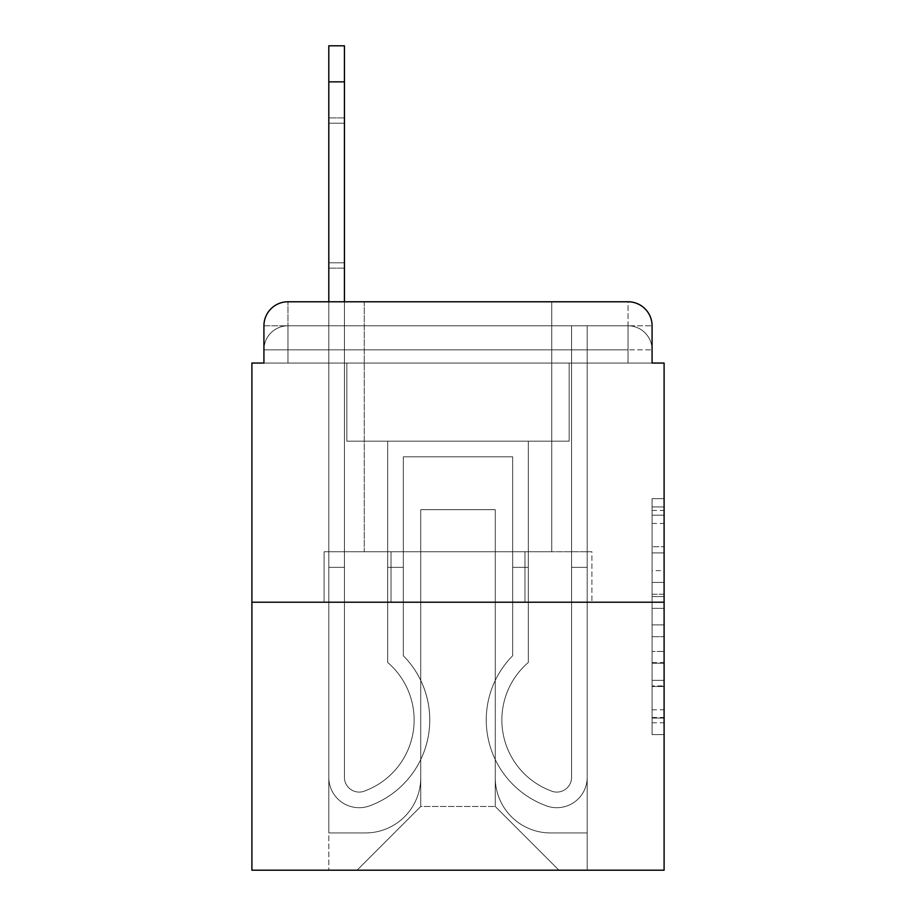 <?xml version="1.0" encoding="UTF-8"?>
<svg xmlns="http://www.w3.org/2000/svg" width="916" height="916" viewBox="0 0 916 916"><rect width="100%" height="100%" fill="white"/><g stroke="black" fill="none" stroke-linecap="round" stroke-linejoin="round"><path stroke-width="0.69" stroke-dasharray="4.58 3.44" d="M652.077 570.622L652.077 608.373L664.1 608.373L664.1 722.793L664.1 510.464L664.1 608.373L652.077 608.373L652.077 506.926L652.077 734.586L652.077 498.67L652.077 718.075L664.1 718.075L652.077 718.075L664.1 718.075L652.077 718.075L652.077 680.325L652.077 734.586L664.1 734.586L664.1 498.67L664.1 717.491L664.1 624.884L652.077 624.884L664.1 624.884L664.1 680.325L664.1 515.181L652.077 515.181L664.1 515.181L664.1 734.586L664.1 510.464L664.1 734.586L652.077 734.586L652.077 498.67L664.1 498.67L664.1 510.464L664.1 498.67L664.1 510.464L664.1 498.67L664.1 506.926L664.1 498.67L652.077 498.67L652.077 515.181L664.1 515.181L652.077 515.181L652.077 570.622L664.1 570.622M287.956 363.057L263.923 363.057L263.923 349.843L628.044 349.843L263.923 349.843L287.956 349.843L287.956 325.81L628.044 325.81L287.956 325.81L628.044 325.81L628.044 349.843L652.077 349.843L628.044 349.843L628.044 325.81L628.044 349.843L652.077 349.843L628.044 349.843L652.077 349.843L628.044 349.843L652.077 349.843L628.044 349.843L652.077 349.843L628.044 349.843L652.077 349.843L628.044 349.843L652.077 349.843L628.044 349.843L652.077 349.843L628.044 349.843L652.077 349.843L628.044 349.843L652.077 349.843L628.044 349.843L652.077 349.843L628.044 349.843L628.044 325.81L628.044 349.843L628.044 325.81L628.044 349.843L628.044 325.81L628.044 349.843L628.044 325.81L628.044 349.843L628.044 325.81L628.044 349.843L628.044 325.81L628.044 349.843L628.044 325.81L628.044 349.843L628.044 325.81L628.044 349.843L628.044 325.81L628.044 349.843L628.044 325.81L652.077 325.81L287.956 325.81L628.044 325.81L287.956 325.81L628.044 325.81L287.956 325.81L628.044 325.81L287.956 325.81L628.044 325.81L287.956 325.81L628.044 325.81L628.044 363.057L263.923 363.057L263.923 349.843L287.956 349.843L287.956 325.81L263.923 325.81A24.034 24.034 0 0 1 287.956 301.776L628.044 301.776L287.956 301.776A24.034 24.034 0 0 0 263.923 325.81L287.956 325.81A24.034 24.034 0 0 0 263.923 349.843L287.956 349.843L263.923 349.843L287.956 349.843L263.923 349.843L287.956 349.843L263.923 349.843L287.956 349.843L263.923 349.843L287.956 349.843L263.923 349.843L287.956 349.843L263.923 349.843L287.956 349.843L263.923 349.843L287.956 349.843L263.923 349.843L263.923 363.057L263.923 349.843L263.923 363.057L263.923 349.843L263.923 363.057L263.923 349.843L263.923 363.057L263.923 349.843L263.923 363.057L251.9 363.057L251.9 870.2L664.1 870.2L664.1 363.057L652.077 363.057L652.077 325.81A24.034 24.034 0 0 0 628.044 301.776A24.034 24.034 0 0 1 652.077 325.81L652.077 363.057L263.923 363.057L263.923 325.81L263.923 363.057L652.077 363.057L628.044 363.057L652.077 363.057L628.044 363.057L652.077 363.057L628.044 363.057L652.077 363.057L628.044 363.057L652.077 363.057L628.044 363.057L652.077 363.057L628.044 363.057L652.077 363.057L628.044 363.057L652.077 363.057L628.044 363.057L652.077 363.057L628.044 363.057L652.077 363.057L628.044 363.057L652.077 363.057L628.044 363.057L628.044 301.776A24.034 24.034 0 0 1 652.077 325.81A24.034 24.034 0 0 0 628.044 301.776L628.044 325.81A24.034 24.034 0 0 1 652.077 349.843A24.034 24.034 0 0 0 628.044 325.81A24.034 24.034 0 0 1 652.077 349.843A24.034 24.034 0 0 0 628.044 325.81A24.034 24.034 0 0 1 652.077 349.843A24.034 24.034 0 0 0 628.044 325.81A24.034 24.034 0 0 1 652.077 349.843A24.034 24.034 0 0 0 628.044 325.81A24.034 24.034 0 0 1 652.077 349.843A24.034 24.034 0 0 0 628.044 325.81A24.034 24.034 0 0 1 652.077 349.843L652.077 363.057L628.044 363.057L628.044 349.843L628.044 363.057L628.044 349.843L628.044 363.057L628.044 349.843L628.044 363.057L628.044 349.843L628.044 363.057L628.044 349.843L628.044 363.057L628.044 349.843L628.044 363.057L628.044 349.843L628.044 363.057L628.044 349.843L628.044 363.057L628.044 349.843L628.044 363.057L628.044 349.843L628.044 363.057L628.044 349.843L628.044 363.057L287.956 363.057L287.956 349.843L263.923 349.843L287.956 349.843L287.956 325.81A24.034 24.034 0 0 0 263.923 349.843A24.034 24.034 0 0 1 287.956 325.81A24.034 24.034 0 0 0 263.923 349.843A24.034 24.034 0 0 1 287.956 325.81A24.034 24.034 0 0 0 263.923 349.843A24.034 24.034 0 0 1 287.956 325.81A24.034 24.034 0 0 0 263.923 349.843A24.034 24.034 0 0 1 287.956 325.81A24.034 24.034 0 0 0 263.923 349.843A24.034 24.034 0 0 1 287.956 325.81L287.956 363.057L287.956 325.81L287.956 363.057L287.956 325.81L287.956 363.057L287.956 349.843L287.956 363.057L287.956 349.843L287.956 363.057L287.956 349.843L287.956 363.057L287.956 349.843L287.956 363.057L287.956 349.843L287.956 363.057L287.956 349.843L287.956 363.057L287.956 349.843L287.956 363.057L287.956 349.843L287.956 363.057L287.956 349.843L287.956 363.057L263.923 363.057L287.956 363.057M551.741 301.776L551.741 551.741L364.259 551.741L551.741 551.741L364.259 551.741L364.259 301.776L551.741 301.776L364.259 301.776L551.741 301.776L364.259 301.776L551.741 301.776L551.741 551.741L364.259 551.741L364.259 301.776M664.1 594.221L664.1 582.427L664.1 594.221L652.077 594.221L652.077 546.737L652.077 686.519L652.077 651.425L664.1 651.425L652.077 651.425L652.077 734.586L664.1 734.586L652.077 734.586L664.1 734.586L652.077 734.586L652.077 498.67L664.1 498.67L652.077 498.67L664.1 498.67L652.077 498.67L652.077 594.221L664.1 594.221M251.9 602.213L664.1 602.213M328.81 301.776L344.439 301.776L344.439 777.363A14.725 14.725 0 0 0 364.545 791.069L366.148 790.428A75.707 75.707 0 0 0 414.135 719.976A75.707 75.707 0 0 1 366.148 790.428A75.707 75.707 0 0 0 387.697 662.497A75.707 75.707 0 0 1 414.135 719.976A75.707 75.707 0 0 0 387.697 662.497L387.697 441.18L528.303 441.18L528.303 662.497A75.707 75.707 0 0 0 549.852 790.428L551.455 791.069A14.725 14.725 0 0 0 571.561 777.363A14.725 14.725 0 0 1 551.455 791.069L549.852 790.428A75.707 75.707 0 0 1 528.303 662.497A75.707 75.707 0 0 0 549.852 790.428L551.455 791.069A14.725 14.725 0 0 0 571.561 777.363L571.561 325.81L587.19 325.81L587.19 777.363A30.343 30.343 0 0 1 545.73 805.599L544.127 804.969A91.337 91.337 0 0 1 512.685 655.719A91.337 91.337 0 0 0 544.127 804.969L545.73 805.599L544.127 804.969A91.337 91.337 0 0 1 512.685 655.719L512.685 456.798L403.315 456.798L403.315 655.719A91.337 91.337 0 0 1 429.764 719.976A91.337 91.337 0 0 0 403.315 655.719A91.337 91.337 0 0 1 371.873 804.969L370.27 805.599A30.343 30.343 0 0 1 328.81 777.363L328.81 45.8L328.81 81.856L328.81 45.8L344.439 45.8L328.81 45.8L328.81 81.856L328.81 45.8L344.439 45.8L328.81 45.8L328.81 81.856L328.81 45.8L344.439 45.8L328.81 45.8L328.81 81.856L328.81 45.8L344.439 45.8L328.81 45.8L328.81 81.856L328.81 45.8L344.439 45.8L328.81 45.8L328.81 81.856L328.81 45.8L344.439 45.8L328.81 45.8L328.81 81.856L328.81 45.8L344.439 45.8L328.81 45.8L328.81 81.856L328.81 45.8L344.439 45.8L328.81 45.8L328.81 81.856L328.81 45.8L344.439 45.8L328.81 45.8L328.81 81.856L328.81 45.8L344.439 45.8L328.81 45.8L328.81 81.856L328.81 45.8L344.439 45.8L328.81 45.8L344.439 45.8L344.439 777.363A14.725 14.725 0 0 0 364.545 791.069A14.725 14.725 0 0 1 344.439 777.363A14.725 14.725 0 0 0 364.545 791.069L366.148 790.428A75.707 75.707 0 0 0 387.697 662.497L387.697 441.18L528.303 441.18L528.303 662.497A75.707 75.707 0 0 0 549.852 790.428L551.455 791.069A14.725 14.725 0 0 0 571.561 777.363L571.561 325.81L587.19 325.81L587.19 777.363A30.343 30.343 0 0 1 545.73 805.599L544.127 804.969A91.337 91.337 0 0 1 512.685 655.719L512.685 456.798L403.315 456.798L403.315 655.719A91.337 91.337 0 0 1 371.873 804.969A91.337 91.337 0 0 0 429.764 719.976A91.337 91.337 0 0 1 371.873 804.969L370.27 805.599A30.343 30.343 0 0 1 328.81 777.363L328.81 81.856L328.81 777.363A30.343 30.343 0 0 0 370.27 805.599L371.873 804.969L370.27 805.599A30.343 30.343 0 0 1 328.81 777.363L328.81 81.856L328.81 777.363A30.343 30.343 0 0 0 370.27 805.599A30.343 30.343 0 0 1 328.81 777.363L328.81 81.856L328.81 777.363A30.343 30.343 0 0 0 370.27 805.599A30.343 30.343 0 0 1 328.81 777.363L328.81 81.856L328.81 777.363A30.343 30.343 0 0 0 370.27 805.599L371.873 804.969L370.27 805.599A30.343 30.343 0 0 1 328.81 777.363L328.81 81.856L328.81 777.363A30.343 30.343 0 0 0 370.27 805.599A30.343 30.343 0 0 1 328.81 777.363L328.81 81.856L328.81 777.363A30.343 30.343 0 0 0 370.27 805.599A30.343 30.343 0 0 1 328.81 777.363L328.81 81.856L328.81 777.363A30.343 30.343 0 0 0 370.27 805.599L371.873 804.969A91.337 91.337 0 0 0 403.315 655.719L403.315 567.359L403.315 655.719A91.337 91.337 0 0 1 371.873 804.969L370.27 805.599A30.343 30.343 0 0 1 328.81 777.363L328.81 81.856L328.81 777.363A30.343 30.343 0 0 0 370.27 805.599A30.343 30.343 0 0 1 328.81 777.363L328.81 81.856L328.81 777.363A30.343 30.343 0 0 0 370.27 805.599A30.343 30.343 0 0 1 328.81 777.363L328.81 81.856L328.81 777.363A30.343 30.343 0 0 0 370.27 805.599L371.873 804.969L370.27 805.599A30.343 30.343 0 0 1 328.81 777.363L328.81 81.856L328.81 777.363A30.343 30.343 0 0 0 370.27 805.599A30.343 30.343 0 0 1 328.81 777.363L328.81 301.776M495.258 777.661A55.281 55.281 0 0 0 550.539 832.942A55.281 55.281 0 0 1 495.258 777.661L495.258 509.674L495.258 777.661A55.281 55.281 0 0 0 550.539 832.942L587.19 832.942L550.539 832.942A55.281 55.281 0 0 1 495.258 777.661L495.258 509.674L420.742 509.674L495.258 509.674L495.258 777.661A55.281 55.281 0 0 0 550.539 832.942L587.19 832.942L550.539 832.942A55.281 55.281 0 0 1 495.258 777.661L495.258 509.674L420.742 509.674L420.742 777.661L420.742 509.674L495.258 509.674L495.258 777.661A55.281 55.281 0 0 0 550.539 832.942L587.19 832.942L550.539 832.942A55.281 55.281 0 0 1 495.258 777.661L495.258 509.674L420.742 509.674L420.742 777.661A55.281 55.281 0 0 1 365.461 832.942A55.281 55.281 0 0 0 420.742 777.661L420.742 509.674L495.258 509.674L495.258 777.661A55.281 55.281 0 0 0 550.539 832.942L587.19 832.942L550.539 832.942A55.281 55.281 0 0 1 495.258 777.661L495.258 509.674L420.742 509.674L420.742 777.661A55.281 55.281 0 0 1 365.461 832.942L328.81 832.942L365.461 832.942A55.281 55.281 0 0 0 420.742 777.661L420.742 509.674L495.258 509.674L495.258 777.661A55.281 55.281 0 0 0 550.539 832.942L587.19 832.942L550.539 832.942A55.281 55.281 0 0 1 495.258 777.661L495.258 509.674L420.742 509.674L420.742 777.661A55.281 55.281 0 0 1 365.461 832.942L328.81 832.942L365.461 832.942A55.281 55.281 0 0 0 420.742 777.661L420.742 509.674L495.258 509.674L495.258 777.661A55.281 55.281 0 0 0 550.539 832.942L587.19 832.942L550.539 832.942A55.281 55.281 0 0 1 495.258 777.661L495.258 509.674L420.742 509.674L420.742 777.661A55.281 55.281 0 0 1 365.461 832.942L328.81 832.942L365.461 832.942A55.281 55.281 0 0 0 420.742 777.661L420.742 509.674L495.258 509.674L495.258 777.661A55.281 55.281 0 0 0 550.539 832.942L587.19 832.942L550.539 832.942A55.281 55.281 0 0 1 495.258 777.661L495.258 509.674L420.742 509.674L420.742 777.661A55.281 55.281 0 0 1 365.461 832.942L328.81 832.942L365.461 832.942A55.281 55.281 0 0 0 420.742 777.661L420.742 509.674L495.258 509.674L495.258 777.661A55.281 55.281 0 0 0 550.539 832.942L587.19 832.942L550.539 832.942A55.281 55.281 0 0 1 495.258 777.661L495.258 509.674L420.742 509.674L420.742 777.661A55.281 55.281 0 0 1 365.461 832.942L328.81 832.942L365.461 832.942A55.281 55.281 0 0 0 420.742 777.661L420.742 509.674L495.258 509.674L495.258 777.661A55.281 55.281 0 0 0 550.539 832.942L587.19 832.942L550.539 832.942A55.281 55.281 0 0 1 495.258 777.661L495.258 509.674L420.742 509.674L420.742 777.661A55.281 55.281 0 0 1 365.461 832.942L328.81 832.942L365.461 832.942A55.281 55.281 0 0 0 420.742 777.661L420.742 509.674L495.258 509.674L495.258 777.661A55.281 55.281 0 0 0 550.539 832.942L587.19 832.942L550.539 832.942A55.281 55.281 0 0 1 495.258 777.661L495.258 509.674L420.742 509.674L420.742 777.661A55.281 55.281 0 0 1 365.461 832.942L328.81 832.942L365.461 832.942A55.281 55.281 0 0 0 420.742 777.661L420.742 509.674L495.258 509.674L495.258 777.661M328.81 363.057L328.81 832.942L365.461 832.942A55.281 55.281 0 0 0 420.742 777.661A55.281 55.281 0 0 1 365.461 832.942L328.81 832.942L328.81 363.057L346.843 363.057L346.843 441.18L569.157 441.18L346.843 441.18L569.157 441.18L346.843 441.18L569.157 441.18L346.843 441.18L569.157 441.18L346.843 441.18L569.157 441.18L346.843 441.18L569.157 441.18L346.843 441.18L569.157 441.18L346.843 441.18L569.157 441.18L346.843 441.18L569.157 441.18L346.843 441.18L569.157 441.18L346.843 441.18L569.157 441.18L346.843 441.18L569.157 441.18L346.843 441.18L346.843 363.057L328.81 363.057L328.81 832.942L328.81 363.057L346.843 363.057L346.843 441.18L346.843 363.057L328.81 363.057L328.81 832.942L328.81 363.057L346.843 363.057L346.843 441.18L346.843 363.057L328.81 363.057L328.81 832.942L328.81 363.057L346.843 363.057L346.843 441.18L346.843 363.057L328.81 363.057L328.81 832.942L328.81 363.057L346.843 363.057L346.843 441.18L346.843 363.057L328.81 363.057L328.81 832.942L328.81 363.057L346.843 363.057L346.843 441.18L346.843 363.057L328.81 363.057L328.81 832.942L328.81 363.057L346.843 363.057L346.843 441.18L346.843 363.057L328.81 363.057L328.81 832.942L328.81 363.057L346.843 363.057L346.843 441.18L346.843 363.057L328.81 363.057L328.81 832.942L328.81 363.057L346.843 363.057L346.843 441.18L346.843 363.057L328.81 363.057L328.81 832.942L328.81 363.057L346.843 363.057L346.843 441.18L346.843 363.057L328.81 363.057L328.81 832.942L365.461 832.942A55.281 55.281 0 0 0 420.742 777.661L420.742 509.674L420.742 777.661A55.281 55.281 0 0 1 365.461 832.942A55.281 55.281 0 0 0 420.742 777.661L420.742 509.674L495.258 509.674L420.742 509.674L420.742 777.661A55.281 55.281 0 0 1 365.461 832.942L328.81 832.942L328.81 363.057L346.843 363.057L346.843 441.18L346.843 363.057L328.81 363.057L328.81 870.2L357.057 870.2L328.81 870.2L328.81 363.057L346.843 363.057L346.843 441.18L346.843 363.057L328.81 363.057M569.157 363.057L569.157 441.18L569.157 363.057L587.19 363.057L587.19 832.942L550.539 832.942L587.19 832.942L587.19 363.057L569.157 363.057L569.157 441.18L569.157 363.057L587.19 363.057L587.19 832.942L587.19 363.057L569.157 363.057L569.157 441.18L569.157 363.057L587.19 363.057L587.19 832.942L587.19 363.057L569.157 363.057L569.157 441.18L569.157 363.057L587.19 363.057L587.19 832.942L587.19 363.057L569.157 363.057L569.157 441.18L569.157 363.057L587.19 363.057L587.19 832.942L587.19 363.057L569.157 363.057L569.157 441.18L569.157 363.057L587.19 363.057L587.19 832.942L587.19 363.057L569.157 363.057L569.157 441.18L569.157 363.057L587.19 363.057L587.19 832.942L587.19 363.057L569.157 363.057L569.157 441.18L569.157 363.057L587.19 363.057L587.19 832.942L587.19 363.057L569.157 363.057L569.157 441.18L569.157 363.057L587.19 363.057L587.19 832.942L587.19 363.057L569.157 363.057L569.157 441.18L569.157 363.057L587.19 363.057L587.19 832.942L587.19 363.057L569.157 363.057L569.157 441.18L569.157 363.057L587.19 363.057L587.19 832.942L587.19 363.057L569.157 363.057L569.157 441.18L569.157 363.057L587.19 363.057L587.19 870.2L357.057 870.2L587.19 870.2L587.19 363.057L569.157 363.057M495.258 509.674L495.258 806.504L495.258 509.674L420.742 509.674L420.742 806.504L495.258 806.504L420.742 806.504L420.742 509.674L420.742 806.504L357.057 870.2L420.742 806.504L357.057 870.2L420.742 806.504L420.742 509.674L495.258 509.674L495.258 806.504L558.943 870.2L495.258 806.504L558.943 870.2L495.258 806.504L495.258 509.674L420.742 509.674L495.258 509.674M391.04 602.213L591.908 602.213L391.04 602.213L391.04 551.741L324.092 551.741L591.908 551.741L391.04 551.741L391.04 602.213L391.04 551.741L324.092 551.741L324.092 602.213L324.092 551.741L524.96 551.741L524.96 602.213L591.908 602.213L524.96 602.213L524.96 551.741L591.908 551.741L591.908 602.213L591.908 551.741L391.04 551.741L391.04 602.213M287.956 301.776A24.034 24.034 0 0 0 263.923 325.81A24.034 24.034 0 0 1 287.956 301.776L287.956 325.81L287.956 301.776M524.96 551.741L524.96 602.213L524.96 551.741M652.077 608.373L664.1 608.373L652.077 608.373M652.077 506.926L652.077 498.67L652.077 506.926L664.1 506.926L652.077 506.926M652.077 685.935L652.077 636.689L652.077 685.935L664.1 685.935L652.077 685.935M652.077 636.689L652.077 624.884L664.1 624.884L652.077 624.884L652.077 636.689L664.1 636.689L652.077 636.689M652.077 546.737L652.077 515.181L652.077 546.737L664.1 546.737L652.077 546.737M652.077 498.67L664.1 498.67L652.077 498.67L652.077 510.464L652.077 498.67L664.1 498.67M652.077 734.586L664.1 734.586L652.077 734.586L652.077 722.793L652.077 734.586M366.148 790.428L364.545 791.069L366.148 790.428A75.707 75.707 0 0 0 414.135 719.976A75.707 75.707 0 0 1 366.148 790.428A75.707 75.707 0 0 0 387.697 662.497A75.707 75.707 0 0 1 414.135 719.976A75.707 75.707 0 0 0 387.697 662.497L387.697 567.359L403.315 567.359L387.697 567.359L387.697 662.497L387.697 441.18L528.303 441.18L528.303 662.497A75.707 75.707 0 0 0 549.852 790.428L551.455 791.069A14.725 14.725 0 0 0 571.561 777.363A14.725 14.725 0 0 1 551.455 791.069L549.852 790.428A75.707 75.707 0 0 1 528.303 662.497A75.707 75.707 0 0 0 549.852 790.428L551.455 791.069A14.725 14.725 0 0 0 571.561 777.363L571.561 567.359L587.19 567.359L587.19 777.363A30.343 30.343 0 0 1 545.73 805.599A30.343 30.343 0 0 0 587.19 777.363A30.343 30.343 0 0 1 545.73 805.599L544.127 804.969A91.337 91.337 0 0 1 512.685 655.719A91.337 91.337 0 0 0 544.127 804.969L545.73 805.599L544.127 804.969A91.337 91.337 0 0 1 512.685 655.719L512.685 567.359L528.303 567.359L512.685 567.359L512.685 655.719L512.685 456.798L403.315 456.798L403.315 655.719A91.337 91.337 0 0 1 371.873 804.969L370.27 805.599A30.343 30.343 0 0 1 328.81 777.363A30.343 30.343 0 0 0 370.27 805.599L371.873 804.969A91.337 91.337 0 0 0 429.764 719.976A91.337 91.337 0 0 1 371.873 804.969L370.27 805.599A30.343 30.343 0 0 1 328.81 777.363L328.81 567.359L328.81 777.363L328.81 567.359L344.439 567.359L344.439 777.363L344.439 567.359L328.81 567.359L328.81 777.363L328.81 567.359L344.439 567.359L344.439 777.363A14.725 14.725 0 0 0 364.545 791.069L366.148 790.428A75.707 75.707 0 0 0 387.697 662.497L387.697 441.18L528.303 441.18L528.303 662.497A75.707 75.707 0 0 0 549.852 790.428L551.455 791.069A14.725 14.725 0 0 0 571.561 777.363L571.561 325.81L587.19 325.81L587.19 777.363A30.343 30.343 0 0 1 545.73 805.599L544.127 804.969A91.337 91.337 0 0 1 512.685 655.719L512.685 456.798L403.315 456.798L403.315 655.719A91.337 91.337 0 0 1 429.764 719.976A91.337 91.337 0 0 0 403.315 655.719L403.315 567.359L403.315 655.719A91.337 91.337 0 0 1 371.873 804.969L370.27 805.599A30.343 30.343 0 0 1 328.81 777.363L328.81 567.359L344.439 567.359L328.81 567.359L328.81 777.363L328.81 567.359L344.439 567.359L344.439 777.363A14.725 14.725 0 0 0 364.545 791.069A14.725 14.725 0 0 1 344.439 777.363A14.725 14.725 0 0 0 364.545 791.069L366.148 790.428A75.707 75.707 0 0 0 414.135 719.976A75.707 75.707 0 0 1 366.148 790.428A75.707 75.707 0 0 0 387.697 662.497A75.707 75.707 0 0 1 414.135 719.976A75.707 75.707 0 0 0 387.697 662.497L387.697 567.359L403.315 567.359L387.697 567.359L387.697 662.497L387.697 441.18L528.303 441.18L528.303 662.497A75.707 75.707 0 0 0 549.852 790.428L551.455 791.069A14.725 14.725 0 0 0 571.561 777.363L571.561 325.81L587.19 325.81L587.19 777.363A30.343 30.343 0 0 1 545.73 805.599A30.343 30.343 0 0 0 587.19 777.363A30.343 30.343 0 0 1 545.73 805.599L544.127 804.969A91.337 91.337 0 0 1 512.685 655.719A91.337 91.337 0 0 0 544.127 804.969L545.73 805.599L544.127 804.969A91.337 91.337 0 0 1 512.685 655.719L512.685 567.359L528.303 567.359L512.685 567.359L512.685 655.719L512.685 456.798L403.315 456.798L403.315 655.719A91.337 91.337 0 0 1 371.873 804.969L370.27 805.599A30.343 30.343 0 0 1 328.81 777.363L328.81 567.359L328.81 777.363L328.81 567.359L344.439 567.359L328.81 567.359L328.81 777.363A30.343 30.343 0 0 0 370.27 805.599L371.873 804.969A91.337 91.337 0 0 0 429.764 719.976A91.337 91.337 0 0 1 371.873 804.969L370.27 805.599A30.343 30.343 0 0 1 328.81 777.363A30.343 30.343 0 0 0 370.27 805.599L371.873 804.969L370.27 805.599A30.343 30.343 0 0 1 328.81 777.363L328.81 567.359L344.439 567.359L344.439 777.363L344.439 567.359L328.81 567.359L328.81 777.363A30.343 30.343 0 0 0 370.27 805.599A30.343 30.343 0 0 1 328.81 777.363L328.81 567.359L344.439 567.359L344.439 777.363A14.725 14.725 0 0 0 364.545 791.069L366.148 790.428A75.707 75.707 0 0 0 387.697 662.497L387.697 441.18L528.303 441.18L528.303 662.497A75.707 75.707 0 0 0 549.852 790.428A75.707 75.707 0 0 1 528.303 662.497A75.707 75.707 0 0 0 549.852 790.428L551.455 791.069A14.725 14.725 0 0 0 571.561 777.363A14.725 14.725 0 0 1 551.455 791.069A14.725 14.725 0 0 0 571.561 777.363L571.561 325.81L587.19 325.81L587.19 777.363A30.343 30.343 0 0 1 545.73 805.599L544.127 804.969A91.337 91.337 0 0 1 512.685 655.719L512.685 456.798L403.315 456.798L403.315 655.719A91.337 91.337 0 0 1 429.764 719.976A91.337 91.337 0 0 0 403.315 655.719L403.315 567.359L403.315 655.719A91.337 91.337 0 0 1 371.873 804.969L370.27 805.599L371.873 804.969A91.337 91.337 0 0 0 429.764 719.976A91.337 91.337 0 0 1 371.873 804.969L370.27 805.599A30.343 30.343 0 0 1 328.81 777.363L328.81 567.359L344.439 567.359L328.81 567.359L328.81 777.363A30.343 30.343 0 0 0 370.27 805.599A30.343 30.343 0 0 1 328.81 777.363L328.81 567.359L344.439 567.359L344.439 777.363A14.725 14.725 0 0 0 364.545 791.069A14.725 14.725 0 0 1 344.439 777.363A14.725 14.725 0 0 0 364.545 791.069L366.148 790.428A75.707 75.707 0 0 0 414.135 719.976A75.707 75.707 0 0 1 366.148 790.428A75.707 75.707 0 0 0 387.697 662.497A75.707 75.707 0 0 1 414.135 719.976A75.707 75.707 0 0 0 387.697 662.497L387.697 567.359L403.315 567.359L387.697 567.359L387.697 662.497L387.697 441.18L528.303 441.18L528.303 662.497A75.707 75.707 0 0 0 549.852 790.428L551.455 791.069A14.725 14.725 0 0 0 571.561 777.363L571.561 325.81L587.19 325.81L587.19 777.363A30.343 30.343 0 0 1 545.73 805.599A30.343 30.343 0 0 0 587.19 777.363A30.343 30.343 0 0 1 545.73 805.599L544.127 804.969A91.337 91.337 0 0 1 512.685 655.719A91.337 91.337 0 0 0 544.127 804.969L545.73 805.599L544.127 804.969A91.337 91.337 0 0 1 512.685 655.719L512.685 567.359L528.303 567.359L512.685 567.359L512.685 655.719L512.685 456.798L403.315 456.798L403.315 655.719A91.337 91.337 0 0 1 371.873 804.969L370.27 805.599A30.343 30.343 0 0 1 328.81 777.363A30.343 30.343 0 0 0 370.27 805.599A30.343 30.343 0 0 1 328.81 777.363L328.81 567.359L328.81 777.363A30.343 30.343 0 0 0 370.27 805.599L371.873 804.969A91.337 91.337 0 0 0 403.315 655.719A91.337 91.337 0 0 1 371.873 804.969L370.27 805.599A30.343 30.343 0 0 1 328.81 777.363A30.343 30.343 0 0 0 370.27 805.599L371.873 804.969L370.27 805.599A30.343 30.343 0 0 1 328.81 777.363L328.81 567.359L344.439 567.359L328.81 567.359L328.81 777.363A30.343 30.343 0 0 0 370.27 805.599A30.343 30.343 0 0 1 328.81 777.363L328.81 567.359L344.439 567.359L344.439 777.363L344.439 567.359L328.81 567.359L328.81 777.363A30.343 30.343 0 0 0 370.27 805.599L371.873 804.969A91.337 91.337 0 0 0 429.764 719.976A91.337 91.337 0 0 1 371.873 804.969L370.27 805.599L371.873 804.969A91.337 91.337 0 0 0 429.764 719.976A91.337 91.337 0 0 1 371.873 804.969L370.27 805.599L371.873 804.969A91.337 91.337 0 0 0 403.315 655.719L403.315 567.359L403.315 655.719A91.337 91.337 0 0 1 371.873 804.969L370.27 805.599L371.873 804.969A91.337 91.337 0 0 0 429.764 719.976A91.337 91.337 0 0 1 371.873 804.969L370.27 805.599L371.873 804.969A91.337 91.337 0 0 0 429.764 719.976A91.337 91.337 0 0 1 371.873 804.969L370.27 805.599L371.873 804.969A91.337 91.337 0 0 0 403.315 655.719A91.337 91.337 0 0 1 371.873 804.969L370.27 805.599L371.873 804.969A91.337 91.337 0 0 0 429.764 719.976A91.337 91.337 0 0 1 371.873 804.969A91.337 91.337 0 0 0 403.315 655.719A91.337 91.337 0 0 1 371.873 804.969A91.337 91.337 0 0 0 403.315 655.719L403.315 567.359L387.697 567.359L403.315 567.359L403.315 655.719A91.337 91.337 0 0 1 371.873 804.969A91.337 91.337 0 0 0 429.764 719.976A91.337 91.337 0 0 1 371.873 804.969A91.337 91.337 0 0 0 403.315 655.719A91.337 91.337 0 0 1 371.873 804.969A91.337 91.337 0 0 0 403.315 655.719A91.337 91.337 0 0 1 371.873 804.969A91.337 91.337 0 0 0 429.764 719.976A91.337 91.337 0 0 1 371.873 804.969A91.337 91.337 0 0 0 403.315 655.719L403.315 567.359L387.697 567.359L387.697 662.497L387.697 441.18L528.303 441.18L528.303 662.497A75.707 75.707 0 0 0 549.852 790.428A75.707 75.707 0 0 1 528.303 662.497A75.707 75.707 0 0 0 549.852 790.428L551.455 791.069A14.725 14.725 0 0 0 571.561 777.363A14.725 14.725 0 0 1 551.455 791.069A14.725 14.725 0 0 0 571.561 777.363L571.561 567.359L587.19 567.359L587.19 777.363A30.343 30.343 0 0 1 545.73 805.599L544.127 804.969A91.337 91.337 0 0 1 512.685 655.719L512.685 456.798L403.315 456.798L403.315 655.719A91.337 91.337 0 0 1 371.873 804.969A91.337 91.337 0 0 0 403.315 655.719A91.337 91.337 0 0 1 429.764 719.976A91.337 91.337 0 0 0 403.315 655.719L403.315 567.359L403.315 655.719A91.337 91.337 0 0 1 429.764 719.976A91.337 91.337 0 0 0 403.315 655.719L403.315 567.359L387.697 567.359L403.315 567.359L403.315 655.719A91.337 91.337 0 0 1 429.764 719.976A91.337 91.337 0 0 0 403.315 655.719A91.337 91.337 0 0 1 429.764 719.976A91.337 91.337 0 0 0 403.315 655.719L403.315 567.359L387.697 567.359L387.697 662.497A75.707 75.707 0 0 1 414.135 719.976A75.707 75.707 0 0 0 387.697 662.497L387.697 567.359L403.315 567.359L403.315 655.719A91.337 91.337 0 0 1 429.764 719.976A91.337 91.337 0 0 0 403.315 655.719L403.315 567.359L387.697 567.359L387.697 662.497L387.697 441.18L528.303 441.18L528.303 662.497A75.707 75.707 0 0 0 549.852 790.428L551.455 791.069A14.725 14.725 0 0 0 571.561 777.363L571.561 325.81L587.19 325.81L587.19 777.363A30.343 30.343 0 0 1 545.73 805.599A30.343 30.343 0 0 0 587.19 777.363A30.343 30.343 0 0 1 545.73 805.599L544.127 804.969A91.337 91.337 0 0 1 512.685 655.719A91.337 91.337 0 0 0 544.127 804.969L545.73 805.599L544.127 804.969A91.337 91.337 0 0 1 512.685 655.719L512.685 567.359L528.303 567.359L512.685 567.359L512.685 655.719L512.685 456.798L403.315 456.798L403.315 655.719A91.337 91.337 0 0 1 429.764 719.976A91.337 91.337 0 0 0 403.315 655.719A91.337 91.337 0 0 1 429.764 719.976A91.337 91.337 0 0 0 403.315 655.719L403.315 567.359L403.315 655.719A91.337 91.337 0 0 1 429.764 719.976A91.337 91.337 0 0 0 403.315 655.719L403.315 567.359L387.697 567.359L403.315 567.359L403.315 655.719L403.315 456.798L403.315 655.719L403.315 456.798L403.315 655.719L403.315 456.798L403.315 655.719L403.315 456.798L403.315 655.719L403.315 456.798L403.315 655.719L403.315 456.798L403.315 655.719L403.315 456.798L403.315 655.719L403.315 567.359L387.697 567.359L387.697 662.497L387.697 441.18L528.303 441.18L528.303 662.497A75.707 75.707 0 0 0 549.852 790.428A75.707 75.707 0 0 1 528.303 662.497A75.707 75.707 0 0 0 549.852 790.428L551.455 791.069A14.725 14.725 0 0 0 571.561 777.363L571.561 325.81L587.19 325.81L587.19 777.363A30.343 30.343 0 0 1 545.73 805.599L544.127 804.969A91.337 91.337 0 0 1 512.685 655.719L512.685 456.798L403.315 456.798L403.315 655.719L403.315 567.359L387.697 567.359L403.315 567.359L387.697 567.359L387.697 662.497A75.707 75.707 0 0 1 366.148 790.428A75.707 75.707 0 0 0 387.697 662.497L387.697 567.359L403.315 567.359L387.697 567.359L387.697 662.497L387.697 441.18L528.303 441.18L528.303 662.497A75.707 75.707 0 0 0 549.852 790.428L551.455 791.069A14.725 14.725 0 0 0 571.561 777.363A14.725 14.725 0 0 1 551.455 791.069A14.725 14.725 0 0 0 571.561 777.363L571.561 325.81L587.19 325.81L587.19 777.363A30.343 30.343 0 0 1 545.73 805.599A30.343 30.343 0 0 0 587.19 777.363A30.343 30.343 0 0 1 545.73 805.599L544.127 804.969A91.337 91.337 0 0 1 512.685 655.719A91.337 91.337 0 0 0 544.127 804.969L545.73 805.599L544.127 804.969A91.337 91.337 0 0 1 512.685 655.719L512.685 567.359L528.303 567.359L512.685 567.359L512.685 655.719L512.685 456.798L403.315 456.798L512.685 456.798L403.315 456.798L512.685 456.798L403.315 456.798L512.685 456.798L403.315 456.798L512.685 456.798L403.315 456.798L512.685 456.798L403.315 456.798L512.685 456.798L403.315 456.798L512.685 456.798L512.685 655.719A91.337 91.337 0 0 0 544.127 804.969A91.337 91.337 0 0 1 512.685 655.719L512.685 567.359L528.303 567.359L528.303 662.497A75.707 75.707 0 0 0 549.852 790.428A75.707 75.707 0 0 1 528.303 662.497A75.707 75.707 0 0 0 549.852 790.428L551.455 791.069A14.725 14.725 0 0 0 571.561 777.363L571.561 325.81L587.19 325.81L587.19 777.363A30.343 30.343 0 0 1 545.73 805.599L544.127 804.969A91.337 91.337 0 0 1 512.685 655.719L512.685 456.798L512.685 655.719A91.337 91.337 0 0 0 544.127 804.969L545.73 805.599A30.343 30.343 0 0 0 587.19 777.363A30.343 30.343 0 0 1 545.73 805.599L544.127 804.969A91.337 91.337 0 0 1 512.685 655.719L512.685 456.798L512.685 655.719A91.337 91.337 0 0 0 544.127 804.969A91.337 91.337 0 0 1 512.685 655.719L512.685 567.359L528.303 567.359L512.685 567.359L512.685 655.719L512.685 456.798L512.685 655.719A91.337 91.337 0 0 0 544.127 804.969A91.337 91.337 0 0 1 512.685 655.719L512.685 567.359L528.303 567.359L528.303 662.497L528.303 567.359L512.685 567.359L512.685 655.719L512.685 456.798L512.685 655.719A91.337 91.337 0 0 0 544.127 804.969L545.73 805.599L544.127 804.969A91.337 91.337 0 0 1 512.685 655.719L512.685 567.359L528.303 567.359L528.303 662.497A75.707 75.707 0 0 0 549.852 790.428L551.455 791.069A14.725 14.725 0 0 0 571.561 777.363A14.725 14.725 0 0 1 551.455 791.069A14.725 14.725 0 0 0 571.561 777.363L571.561 567.359L587.19 567.359L571.561 567.359L571.561 777.363L571.561 325.81L587.19 325.81L587.19 777.363A30.343 30.343 0 0 1 545.73 805.599L544.127 804.969A91.337 91.337 0 0 1 512.685 655.719L512.685 456.798L512.685 655.719A91.337 91.337 0 0 0 544.127 804.969A91.337 91.337 0 0 1 512.685 655.719L512.685 456.798L512.685 655.719A91.337 91.337 0 0 0 544.127 804.969L545.73 805.599A30.343 30.343 0 0 0 587.19 777.363A30.343 30.343 0 0 1 545.73 805.599L544.127 804.969A91.337 91.337 0 0 1 512.685 655.719A91.337 91.337 0 0 0 544.127 804.969L545.73 805.599L544.127 804.969A91.337 91.337 0 0 1 512.685 655.719A91.337 91.337 0 0 0 544.127 804.969A91.337 91.337 0 0 1 512.685 655.719L512.685 567.359L528.303 567.359L512.685 567.359L528.303 567.359L528.303 662.497A75.707 75.707 0 0 0 549.852 790.428A75.707 75.707 0 0 1 528.303 662.497A75.707 75.707 0 0 0 549.852 790.428L551.455 791.069A14.725 14.725 0 0 0 571.561 777.363L571.561 325.81L587.19 325.81L587.19 777.363A30.343 30.343 0 0 1 545.73 805.599L544.127 804.969L545.73 805.599A30.343 30.343 0 0 0 587.19 777.363A30.343 30.343 0 0 1 545.73 805.599L544.127 804.969A91.337 91.337 0 0 1 512.685 655.719A91.337 91.337 0 0 0 544.127 804.969A91.337 91.337 0 0 1 512.685 655.719L512.685 567.359L528.303 567.359L512.685 567.359L528.303 567.359L528.303 662.497A75.707 75.707 0 0 0 549.852 790.428L551.455 791.069A14.725 14.725 0 0 0 571.561 777.363A14.725 14.725 0 0 1 551.455 791.069A14.725 14.725 0 0 0 571.561 777.363L571.561 567.359L587.19 567.359L587.19 777.363A30.343 30.343 0 0 1 545.73 805.599L544.127 804.969A91.337 91.337 0 0 1 512.685 655.719A91.337 91.337 0 0 0 544.127 804.969L545.73 805.599A30.343 30.343 0 0 0 587.19 777.363A30.343 30.343 0 0 1 545.73 805.599L544.127 804.969L545.73 805.599A30.343 30.343 0 0 0 587.19 777.363A30.343 30.343 0 0 1 545.73 805.599L544.127 804.969L545.73 805.599A30.343 30.343 0 0 0 587.19 777.363A30.343 30.343 0 0 1 545.73 805.599L544.127 804.969L545.73 805.599A30.343 30.343 0 0 0 587.19 777.363A30.343 30.343 0 0 1 545.73 805.599A30.343 30.343 0 0 0 587.19 777.363A30.343 30.343 0 0 1 545.73 805.599A30.343 30.343 0 0 0 587.19 777.363A30.343 30.343 0 0 1 545.73 805.599A30.343 30.343 0 0 0 587.19 777.363A30.343 30.343 0 0 1 545.73 805.599A30.343 30.343 0 0 0 587.19 777.363A30.343 30.343 0 0 1 545.73 805.599A30.343 30.343 0 0 0 587.19 777.363L587.19 567.359L571.561 567.359L571.561 777.363L571.561 325.81L587.19 325.81L587.19 777.363L587.19 567.359L587.19 777.363L587.19 567.359L571.561 567.359L587.19 567.359L587.19 777.363L587.19 567.359L571.561 567.359L571.561 777.363L571.561 325.81L587.19 325.81L587.19 777.363L587.19 567.359L571.561 567.359L587.19 567.359L587.19 777.363L587.19 567.359L571.561 567.359L571.561 777.363A14.725 14.725 0 0 1 551.455 791.069L549.852 790.428A75.707 75.707 0 0 1 528.303 662.497A75.707 75.707 0 0 0 549.852 790.428L551.455 791.069A14.725 14.725 0 0 0 571.561 777.363L571.561 567.359L587.19 567.359L587.19 777.363L587.19 567.359L571.561 567.359L571.561 325.81L587.19 325.81L587.19 777.363L587.19 325.81L587.19 777.363L587.19 567.359L571.561 567.359L587.19 567.359L587.19 777.363L587.19 325.81L587.19 777.363L587.19 567.359L571.561 567.359L571.561 777.363L571.561 325.81L587.19 325.81L587.19 777.363L587.19 567.359L571.561 567.359L587.19 567.359L587.19 777.363L587.19 325.81L587.19 777.363L587.19 567.359L571.561 567.359L571.561 777.363A14.725 14.725 0 0 1 551.455 791.069A14.725 14.725 0 0 0 571.561 777.363L571.561 567.359L587.19 567.359L587.19 777.363L587.19 325.81L587.19 777.363L587.19 567.359L571.561 567.359L571.561 777.363L571.561 325.81L587.19 325.81L571.561 325.81L587.19 325.81L571.561 325.81L587.19 325.81L571.561 325.81L587.19 325.81L571.561 325.81L571.561 777.363A14.725 14.725 0 0 1 551.455 791.069A14.725 14.725 0 0 0 571.561 777.363L571.561 567.359L587.19 567.359L571.561 567.359L571.561 777.363L571.561 325.81L571.561 777.363A14.725 14.725 0 0 1 551.455 791.069L549.852 790.428L551.455 791.069A14.725 14.725 0 0 0 571.561 777.363L571.561 325.81L571.561 777.363A14.725 14.725 0 0 1 551.455 791.069A14.725 14.725 0 0 0 571.561 777.363L571.561 325.81L571.561 777.363A14.725 14.725 0 0 1 551.455 791.069L549.852 790.428L551.455 791.069A14.725 14.725 0 0 0 571.561 777.363A14.725 14.725 0 0 1 551.455 791.069A14.725 14.725 0 0 0 571.561 777.363A14.725 14.725 0 0 1 551.455 791.069L549.852 790.428A75.707 75.707 0 0 1 528.303 662.497A75.707 75.707 0 0 0 549.852 790.428L551.455 791.069A14.725 14.725 0 0 0 571.561 777.363A14.725 14.725 0 0 1 551.455 791.069L549.852 790.428L551.455 791.069A14.725 14.725 0 0 0 571.561 777.363A14.725 14.725 0 0 1 551.455 791.069L549.852 790.428A75.707 75.707 0 0 1 528.303 662.497L528.303 567.359L512.685 567.359L528.303 567.359L528.303 662.497A75.707 75.707 0 0 0 549.852 790.428L551.455 791.069L549.852 790.428A75.707 75.707 0 0 1 528.303 662.497A75.707 75.707 0 0 0 549.852 790.428L551.455 791.069L549.852 790.428A75.707 75.707 0 0 1 528.303 662.497A75.707 75.707 0 0 0 549.852 790.428L551.455 791.069L549.852 790.428A75.707 75.707 0 0 1 528.303 662.497L528.303 567.359L528.303 662.497A75.707 75.707 0 0 0 549.852 790.428A75.707 75.707 0 0 1 528.303 662.497A75.707 75.707 0 0 0 549.852 790.428A75.707 75.707 0 0 1 528.303 662.497A75.707 75.707 0 0 0 549.852 790.428A75.707 75.707 0 0 1 528.303 662.497L528.303 567.359L528.303 662.497A75.707 75.707 0 0 0 549.852 790.428A75.707 75.707 0 0 1 528.303 662.497L528.303 441.18L528.303 662.497L528.303 441.18L528.303 662.497L528.303 441.18L528.303 662.497L528.303 441.18L528.303 662.497L528.303 441.18L528.303 662.497L528.303 441.18L528.303 662.497L528.303 441.18L387.697 441.18L528.303 441.18L387.697 441.18L528.303 441.18L387.697 441.18L528.303 441.18L387.697 441.18L528.303 441.18L387.697 441.18L528.303 441.18L387.697 441.18L528.303 441.18L387.697 441.18L387.697 662.497A75.707 75.707 0 0 1 414.135 719.976A75.707 75.707 0 0 0 387.697 662.497L387.697 441.18L387.697 662.497A75.707 75.707 0 0 1 414.135 719.976A75.707 75.707 0 0 0 387.697 662.497L387.697 567.359L403.315 567.359L387.697 567.359L387.697 662.497L387.697 441.18L387.697 662.497A75.707 75.707 0 0 1 366.148 790.428L364.545 791.069L366.148 790.428A75.707 75.707 0 0 0 387.697 662.497L387.697 441.18L387.697 662.497A75.707 75.707 0 0 1 414.135 719.976A75.707 75.707 0 0 0 387.697 662.497L387.697 441.18L387.697 662.497A75.707 75.707 0 0 1 414.135 719.976A75.707 75.707 0 0 0 387.697 662.497L387.697 441.18L387.697 662.497A75.707 75.707 0 0 1 366.148 790.428A75.707 75.707 0 0 0 387.697 662.497L387.697 441.18L387.697 662.497A75.707 75.707 0 0 1 414.135 719.976A75.707 75.707 0 0 0 387.697 662.497A75.707 75.707 0 0 1 366.148 790.428A75.707 75.707 0 0 0 387.697 662.497A75.707 75.707 0 0 1 366.148 790.428L364.545 791.069A14.725 14.725 0 0 1 344.439 777.363A14.725 14.725 0 0 0 364.545 791.069L366.148 790.428A75.707 75.707 0 0 0 387.697 662.497A75.707 75.707 0 0 1 414.135 719.976A75.707 75.707 0 0 0 387.697 662.497A75.707 75.707 0 0 1 366.148 790.428A75.707 75.707 0 0 0 387.697 662.497A75.707 75.707 0 0 1 366.148 790.428A75.707 75.707 0 0 0 387.697 662.497A75.707 75.707 0 0 1 414.135 719.976A75.707 75.707 0 0 0 387.697 662.497A75.707 75.707 0 0 1 366.148 790.428L364.545 791.069L366.148 790.428A75.707 75.707 0 0 0 387.697 662.497A75.707 75.707 0 0 1 366.148 790.428A75.707 75.707 0 0 0 414.135 719.976A75.707 75.707 0 0 1 366.148 790.428L364.545 791.069L366.148 790.428A75.707 75.707 0 0 0 414.135 719.976A75.707 75.707 0 0 1 366.148 790.428L364.545 791.069A14.725 14.725 0 0 1 344.439 777.363A14.725 14.725 0 0 0 364.545 791.069L366.148 790.428A75.707 75.707 0 0 0 414.135 719.976A75.707 75.707 0 0 1 366.148 790.428A75.707 75.707 0 0 0 414.135 719.976A75.707 75.707 0 0 1 366.148 790.428L364.545 791.069L366.148 790.428A75.707 75.707 0 0 0 414.135 719.976A75.707 75.707 0 0 1 366.148 790.428L364.545 791.069L366.148 790.428A75.707 75.707 0 0 0 414.135 719.976A75.707 75.707 0 0 1 366.148 790.428A75.707 75.707 0 0 0 414.135 719.976A75.707 75.707 0 0 1 366.148 790.428L364.545 791.069A14.725 14.725 0 0 1 344.439 777.363A14.725 14.725 0 0 0 364.545 791.069L366.148 790.428A75.707 75.707 0 0 0 414.135 719.976A75.707 75.707 0 0 1 366.148 790.428L364.545 791.069A14.725 14.725 0 0 1 344.439 777.363L344.439 567.359L344.439 777.363A14.725 14.725 0 0 0 364.545 791.069L366.148 790.428L364.545 791.069A14.725 14.725 0 0 1 344.439 777.363A14.725 14.725 0 0 0 364.545 791.069L366.148 790.428L364.545 791.069A14.725 14.725 0 0 1 344.439 777.363A14.725 14.725 0 0 0 364.545 791.069L366.148 790.428L364.545 791.069A14.725 14.725 0 0 1 344.439 777.363L344.439 567.359L328.81 567.359L344.439 567.359L344.439 777.363A14.725 14.725 0 0 0 364.545 791.069L366.148 790.428L364.545 791.069A14.725 14.725 0 0 1 344.439 777.363A14.725 14.725 0 0 0 364.545 791.069L366.148 790.428L364.545 791.069A14.725 14.725 0 0 1 344.439 777.363A14.725 14.725 0 0 0 364.545 791.069L366.148 790.428M328.81 123.225L328.81 268.125L328.81 117.901L328.81 262.812L344.439 262.812L344.439 268.125L344.439 262.812L328.81 262.812L328.81 117.901L328.81 262.812L344.439 262.812L344.439 268.125L344.439 262.812L328.81 262.812L328.81 117.901L328.81 262.812L344.439 262.812L344.439 268.125L344.439 262.812L328.81 262.812L328.81 117.901L328.81 262.812L344.439 262.812L344.439 268.125L344.439 262.812L328.81 262.812L328.81 117.901L328.81 262.812L344.439 262.812L344.439 268.125L344.439 262.812L328.81 262.812L328.81 117.901L328.81 262.812L344.439 262.812L344.439 268.125L344.439 262.812L328.81 262.812L328.81 117.901L328.81 262.812L344.439 262.812L344.439 268.125L344.439 262.812L328.81 262.812L328.81 117.901L328.81 262.812L344.439 262.812L344.439 268.125L344.439 262.812L328.81 262.812L328.81 117.901L328.81 262.812L344.439 262.812L344.439 268.125L344.439 262.812L328.81 262.812L328.81 117.901L328.81 262.812L344.439 262.812L344.439 268.125L344.439 262.812L328.81 262.812L328.81 117.901L328.81 262.812L344.439 262.812L344.439 268.125L344.439 262.812L328.81 262.812L328.81 123.225L344.439 123.225L344.439 268.125L344.439 262.812L328.81 262.812L344.439 262.812L344.439 117.901L344.439 123.225L328.81 123.225L344.439 123.225L344.439 262.812L344.439 117.901L344.439 123.225L328.81 123.225L344.439 123.225L344.439 262.812L344.439 117.901L344.439 123.225L328.81 123.225L344.439 123.225L344.439 262.812L344.439 117.901L344.439 123.225L328.81 123.225L344.439 123.225L344.439 262.812L344.439 117.901L344.439 123.225L328.81 123.225L344.439 123.225L344.439 262.812L344.439 117.901L344.439 123.225L328.81 123.225L344.439 123.225L344.439 262.812L344.439 117.901L344.439 123.225L328.81 123.225L344.439 123.225L344.439 262.812L344.439 117.901L344.439 123.225L328.81 123.225L344.439 123.225L344.439 262.812L344.439 117.901L344.439 123.225L328.81 123.225L344.439 123.225L344.439 262.812L344.439 117.901L344.439 123.225L328.81 123.225L344.439 123.225L344.439 262.812L344.439 117.901L344.439 123.225L328.81 123.225L344.439 123.225L344.439 262.812L344.439 117.901L344.439 123.225L328.81 123.225M344.439 81.856L344.439 777.363L344.439 567.359L328.81 567.359L344.439 567.359L344.439 777.363A14.725 14.725 0 0 0 364.545 791.069A14.725 14.725 0 0 1 344.439 777.363A14.725 14.725 0 0 0 364.545 791.069A14.725 14.725 0 0 1 344.439 777.363L344.439 567.359L344.439 777.363A14.725 14.725 0 0 0 364.545 791.069A14.725 14.725 0 0 1 344.439 777.363L344.439 567.359L328.81 567.359L344.439 567.359L344.439 777.363A14.725 14.725 0 0 0 364.545 791.069A14.725 14.725 0 0 1 344.439 777.363A14.725 14.725 0 0 0 364.545 791.069A14.725 14.725 0 0 1 344.439 777.363L344.439 567.359L344.439 777.363A14.725 14.725 0 0 0 364.545 791.069A14.725 14.725 0 0 1 344.439 777.363A14.725 14.725 0 0 0 364.545 791.069A14.725 14.725 0 0 1 344.439 777.363A14.725 14.725 0 0 0 364.545 791.069A14.725 14.725 0 0 1 344.439 777.363L344.439 567.359L344.439 777.363A14.725 14.725 0 0 0 364.545 791.069A14.725 14.725 0 0 1 344.439 777.363L344.439 45.8L344.439 777.363L344.439 45.8L344.439 777.363L344.439 45.8L344.439 777.363L344.439 45.8L344.439 777.363L344.439 45.8L344.439 777.363L344.439 45.8L344.439 777.363L344.439 45.8L344.439 777.363L344.439 45.8L344.439 777.363L344.439 45.8L344.439 777.363L344.439 45.8L344.439 777.363L344.439 81.856L328.81 81.856M652.077 680.325L664.1 680.325L652.077 680.325M652.077 662.634L664.1 662.634M652.077 552.932L664.1 552.932L652.077 552.932M652.077 510.464L664.1 510.464M652.077 722.793L664.1 722.793M652.077 709.82L664.1 709.82M652.077 523.448L664.1 523.448M652.077 596.579L664.1 596.579L652.077 596.579M652.077 663.23L664.1 663.23L652.077 663.23M652.077 686.519L664.1 686.519L652.077 686.519M652.077 582.427L664.1 582.427L652.077 582.427M652.077 363.057L652.077 349.843L652.077 363.057M652.077 717.491L664.1 717.491M652.077 718.075L664.1 718.075M652.077 515.181L664.1 515.181M344.439 268.125L328.81 268.125L344.439 268.125M344.439 117.901L328.81 117.901L344.439 117.901"/><path stroke-width="1.37" d="M263.923 325.81L263.923 363.057L263.923 325.81A24.034 24.034 0 0 1 287.956 301.776L328.81 301.776L328.81 45.8L344.439 45.8L344.439 301.776L364.259 301.776M664.1 602.213L251.9 602.213L251.9 870.2L664.1 870.2L664.1 363.057L652.077 363.057L652.077 325.81A24.034 24.034 0 0 0 628.044 301.776L287.956 301.776M251.9 602.213L251.9 363.057L263.923 363.057M551.741 301.776L628.044 301.776M652.077 363.057L652.077 325.81M344.439 81.856L328.81 81.856"/></g></svg>
